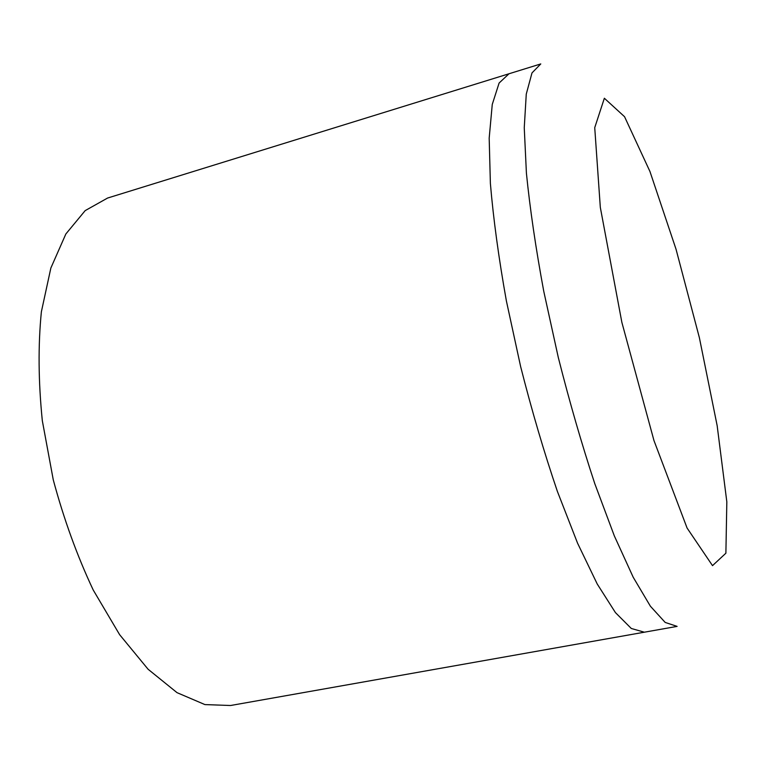 <?xml version="1.0" encoding="UTF-8"?>
<svg xmlns="http://www.w3.org/2000/svg" width="767" height="767" viewBox="0 0 767 767"><rect width="100%" height="100%" fill="white"/><g stroke="black" fill="none" stroke-linecap="round" stroke-linejoin="round"><path stroke-width="1.15" d="M644.357 632.2L631.299 628.48L615.431 612.593L597.253 584.042L577.57 543.199L557.417 491.494C544.11 452.367 531.847 410.728 520.63 366.568L506.383 300.923C498.713 258.095 493.382 218.94 490.381 183.457L489.183 138.137L492.261 104.437L499.096 83.047L509 73.766L107.572 198.049L85.185 210.609L65.857 233.973L50.862 268.019L41.37 311.814C38.053 345.342 38.369 381.63 42.319 420.7L53.268 479.845C63.843 519.182 77.17 555.912 93.229 590.024L119.623 634.673L148.108 669.265L177.033 692.659L204.914 704.585L230.57 705.506L644.357 632.2L631.299 628.48L615.431 612.593L597.253 584.042L577.57 543.199L557.417 491.494C544.11 452.367 531.847 410.728 520.63 366.568L506.383 300.923C498.713 258.095 493.382 218.94 490.381 183.457L489.183 138.137L492.261 104.437L499.096 83.047L509 73.766L540.783 63.929L531.991 72.913L526.267 94.111L524.254 127.744L526.411 173.16C529.978 208.777 535.759 248.153 543.755 291.278L558.29 357.441C569.555 401.985 581.712 444.035 594.751 483.565L614.319 535.865L633.197 577.225L650.387 606.208L665.181 622.43L677.117 626.39L644.357 632.2M699.37 337.662L717.164 425.685L726.828 501.848L725.889 553.199L712.514 565.643L687.079 528.032L653.973 440.574L621.864 322.361L600.321 207.406L594.732 127.677L604.358 98.243L624.559 116.709L649.956 171.501L676.034 249.227L699.37 337.662"/></g></svg>
